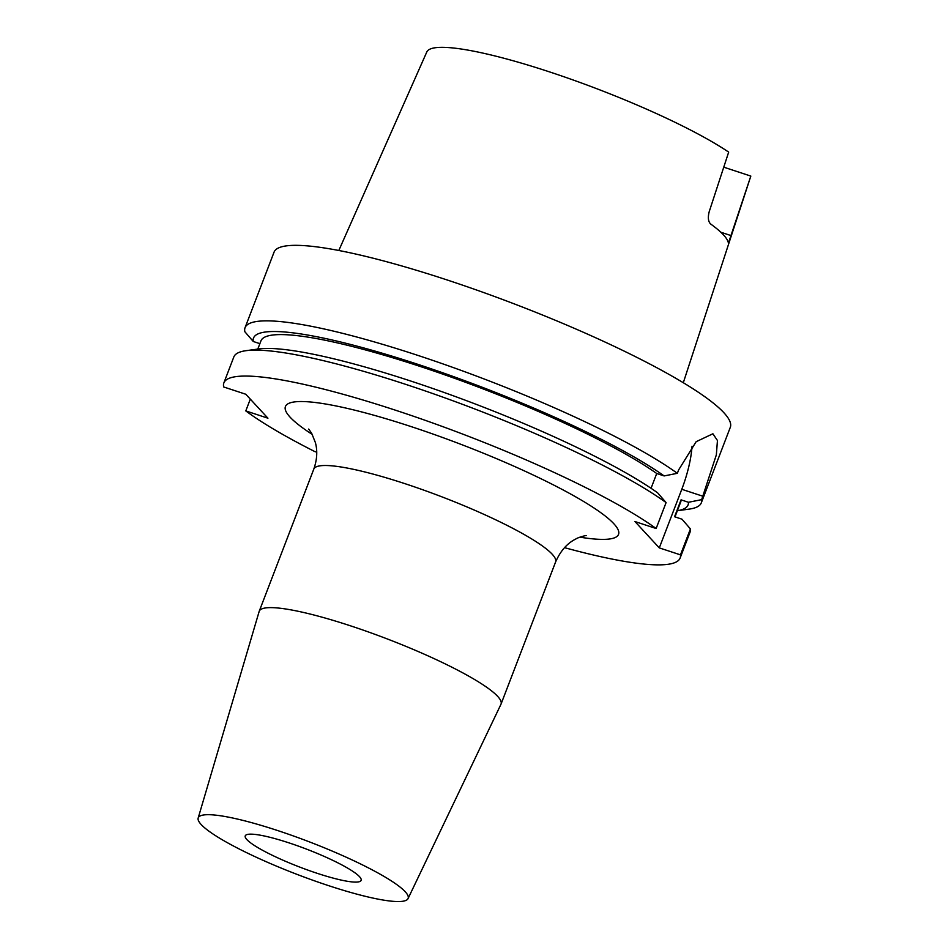 <?xml version="1.0" encoding="UTF-8"?>
<svg xmlns="http://www.w3.org/2000/svg" width="949" height="949" viewBox="0 0 949 949"><rect width="100%" height="100%" fill="white"/><g stroke="black" fill="none" stroke-linecap="round" stroke-linejoin="round"><path stroke-width="1.42" d="M359.505 876.674A62.065 9.597 21 0 1 361.13 880.364A62.065 9.597 21 0 1 308.555 870.352A62.065 9.597 21 0 1 246.87 839.58A62.065 9.597 21 0 1 245.245 835.879A62.065 9.597 21 0 1 297.82 845.903A62.065 9.597 21 0 1 359.505 876.674M201.188 824.539A112.409 17.39 21 0 1 198.175 818.05A112.409 17.39 21 0 1 292.826 835.749A112.409 17.39 21 0 1 405.187 891.704A112.409 17.39 21 0 1 408.046 898.608A112.409 17.39 21 0 1 312.257 880.031A112.409 17.39 21 0 1 201.188 824.539M198.175 818.05L259.148 611.488A129.515 20.036 21 0 1 259.231 611.251A129.515 20.036 21 0 1 368.947 632.153A129.515 20.036 21 0 1 497.656 696.364A129.515 20.036 21 0 1 501.048 704.075A129.515 20.036 21 0 1 500.953 704.3L408.046 898.608M316.729 452.175L314.629 451.487A244.356 37.806 21 0 1 245.791 410.905L267.926 418.201L245.803 394.25L223.679 386.967A244.356 37.806 21 0 1 223.869 382.898A244.356 37.806 21 0 1 396.706 410.609A244.356 37.806 21 0 1 656.139 528.522L666.091 502.59L657.645 492.839A232.742 36.003 21 0 0 448.723 394.132A232.742 36.003 21 0 0 258.686 348.959L246.052 350.679A244.356 37.806 21 0 1 406.658 384.677A244.356 37.806 21 0 1 666.091 502.59M223.869 382.898L233.822 356.966A244.356 37.806 21 0 1 246.052 350.679M257.796 349.078L260.939 340.881A224.806 34.781 21 0 1 419.944 366.373A224.806 34.781 21 0 1 656.732 473.504L664.134 475.935L677.337 473.314L678.63 469.921L696.163 441.688L712.901 433.776L717.444 440.514L716.353 454.856L701.655 499.649A244.356 37.806 21 0 1 701.311 502.828A244.356 37.806 21 0 1 689.093 509.127L677.349 510.728A232.742 36.003 21 0 0 688.464 502.282L681.062 499.838A224.806 34.781 21 0 1 680.694 502.009L674.988 516.873M259.872 343.668L253.264 341.486A232.742 36.003 21 0 1 418.153 364.428A232.742 36.003 21 0 1 664.134 475.935M253.264 341.486L244.866 331.759A244.356 37.806 21 0 1 245.056 327.69A244.356 37.806 21 0 1 417.892 355.401A244.356 37.806 21 0 1 677.337 473.314M245.056 327.69L274.047 252.173A244.356 37.806 21 0 1 446.884 279.884A244.356 37.806 21 0 1 730.303 427.323L701.311 502.828M338.817 250.489L426.789 51.993A173.501 26.845 21 0 1 549.435 71.863A173.501 26.845 21 0 1 728.678 152.113L709.2 211.71C707.717 217.57 708.215 221.675 710.682 224.023A177.178 27.414 21 0 1 728.405 243.205L750.825 176.087A173.501 26.845 21 0 1 750.742 176.348L683.304 382.72M750.825 176.087L723.755 167.178M250.311 399.126L245.791 410.905M701.655 499.649L688.464 502.282M681.062 499.838L674.573 516.742L681.975 519.186L690.421 528.925A244.356 37.806 21 0 1 690.077 532.104L680.125 558.036A244.356 37.806 21 0 1 564.513 547.656M690.421 528.925L680.469 554.857A244.356 37.806 21 0 1 680.125 558.036M651.05 488.284L656.732 473.504M680.469 554.857L659.294 547.893L681.785 489.293A53.761 15.884 108.2 0 0 692.046 446.232M656.139 528.522L634.964 521.547L659.294 547.893M312.292 434.44A178.376 27.592 21 0 1 411.629 426.765A178.376 27.592 21 0 1 593.422 507.62A178.376 27.592 21 0 1 579.934 537.17M501.048 704.075L555.604 561.962A129.515 20.036 -159 0 0 552.211 554.24A129.515 20.036 -159 0 0 405.389 483.812A129.515 20.036 -159 0 0 313.787 469.138C317.096 459.719 317.63 450.87 315.388 442.578L311.663 433.29L308.698 429.055M702.96 496.256L681.785 489.293M720.813 232.22L731.335 235.684M259.231 611.251L313.787 469.138M586.233 535.58C585.699 535.414 578.131 537.371 575.913 538.949C567.277 543.16 560.503 550.835 555.604 561.962"/></g></svg>

